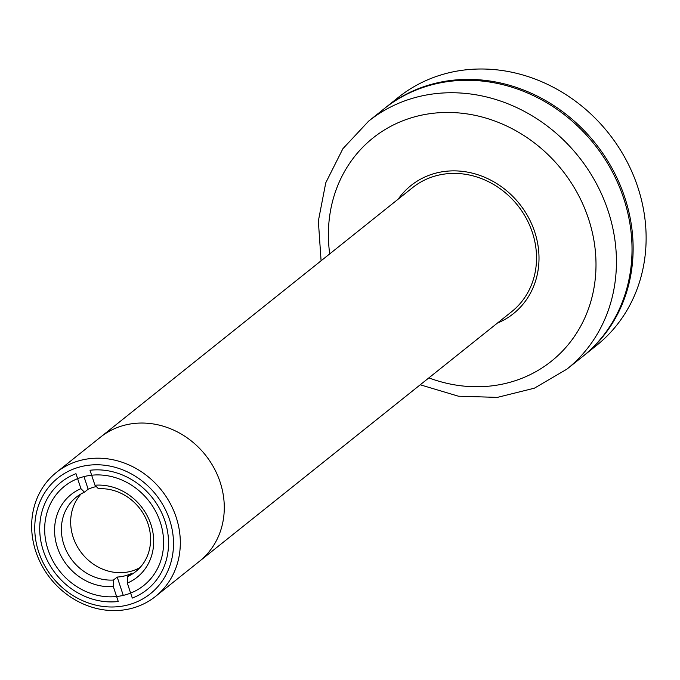 <?xml version="1.0" encoding="UTF-8"?>
<svg xmlns="http://www.w3.org/2000/svg" width="680" height="680" viewBox="0 0 680 680"><rect width="100%" height="100%" fill="white"/><g stroke="black" fill="none" stroke-linecap="round" stroke-linejoin="round"><path stroke-width="1.02" d="M47.999 549.593A63.503 56.746 51.4 0 1 64.472 486.276A63.503 56.746 51.4 0 1 160.268 522.155A63.503 56.746 51.4 0 1 143.786 585.48A63.503 56.746 51.4 0 1 47.999 549.593M38.641 551.88A74.086 66.198 -128.6 0 0 127.049 605.166A74.086 66.198 -128.6 0 0 169.618 519.869A74.086 66.198 -128.6 0 0 81.218 466.59A74.086 66.198 -128.6 0 0 38.641 551.88M176.154 517.242A79.382 70.924 51.4 0 1 155.558 596.394A79.382 70.924 51.4 0 1 35.819 551.539A79.382 70.924 51.4 0 1 56.415 472.396A79.382 70.924 51.4 0 1 176.154 517.242M220.116 482.094A79.382 70.924 51.4 0 1 199.52 561.238A79.382 70.924 -128.6 0 0 220.116 482.094A79.382 70.924 -128.6 0 0 100.385 437.24A79.382 70.924 51.4 0 1 220.116 482.094M84.447 492.184A47.626 42.559 -128.6 0 0 76.245 497.19A47.626 42.559 -128.6 0 0 63.886 544.68A47.626 42.559 -128.6 0 0 113.492 580.031L113.296 586.525L118.252 601.502A68.791 61.472 51.4 0 1 43.325 550.74A68.791 61.472 51.4 0 1 75.981 473.679L80.928 488.656L84.447 492.184L88.153 489.217A47.626 42.559 -128.6 0 1 96.314 486.583M148.087 524.101A47.626 42.559 -128.6 0 0 98.481 488.758L94.962 485.231A52.921 47.285 51.4 0 1 150.909 524.442A52.921 47.285 51.4 0 1 127.33 583.1L127.525 576.597A47.626 42.559 -128.6 0 0 135.728 571.591A47.626 42.559 -128.6 0 0 148.087 524.101M140.08 567.519A47.626 42.559 51.4 0 1 73.168 537.268A47.626 42.559 51.4 0 1 81.175 493.85M113.296 586.525A52.921 47.285 51.4 0 1 57.358 547.307A52.921 47.285 51.4 0 1 80.928 488.656M83.989 476.612L88.153 489.217M113.492 580.031L117.206 577.065L123.267 595.391M117.206 577.065A47.626 42.559 -128.6 0 0 131.24 573.631L127.525 576.597M94.962 485.231L90.015 470.254A68.791 61.472 51.4 0 1 164.942 521.016A68.791 61.472 51.4 0 1 132.285 598.077L127.33 583.1M155.558 596.394L511.768 311.601A79.382 70.924 -128.6 0 0 532.363 232.45A79.382 70.924 -128.6 0 0 412.632 187.603L56.415 472.396M582.488 356.685A158.755 141.856 -128.6 0 0 623.688 198.39A158.755 141.856 -128.6 0 0 384.217 108.689L368.628 121.15A158.755 141.856 51.4 0 1 608.098 210.851A158.755 141.856 51.4 0 1 566.908 369.147L582.488 356.685M398.208 199.13A82.025 73.296 51.4 0 1 471.758 173.018A82.025 73.296 51.4 0 1 534.701 231.88A82.025 73.296 51.4 0 1 497.344 323.127M522.155 211.548A76.73 68.561 -128.6 0 0 512.516 199.487M583.049 356.235A158.755 141.856 -128.6 0 0 583.601 355.793L596.598 345.406A158.755 141.856 -128.6 0 0 637.789 187.111A158.755 141.856 -128.6 0 0 398.319 97.41L385.33 107.797A158.755 141.856 -128.6 0 0 384.778 108.247M583.601 355.793A158.755 141.856 -128.6 0 0 624.801 197.498A158.755 141.856 -128.6 0 0 385.33 107.797M428.85 377.885A142.885 127.67 -128.6 0 0 560.736 352.869A142.885 127.67 -128.6 0 0 588.498 218.73A142.885 127.67 -128.6 0 0 430.559 113.594A142.885 127.67 -128.6 0 0 329.715 253.886M420.223 384.786L458.405 396.202L497.335 397.392L534.369 388.186L566.908 369.147M321.087 260.788L318.35 221.025L325.762 182.793L342.899 148.699L368.628 121.15"/></g></svg>
